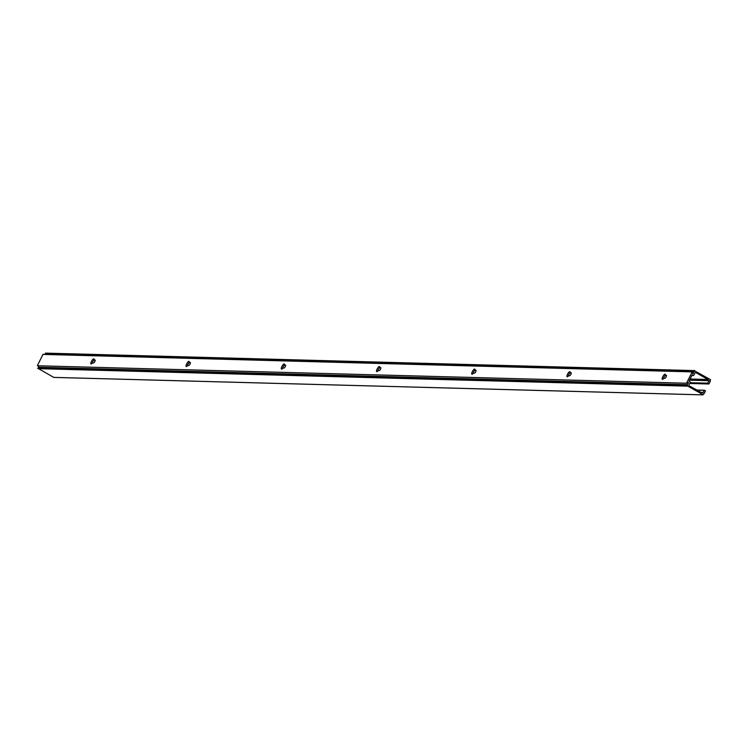<?xml version="1.0" encoding="UTF-8"?>
<svg xmlns="http://www.w3.org/2000/svg" width="748" height="748" viewBox="0 0 748 748"><rect width="100%" height="100%" fill="white"/><g stroke="black" fill="none" stroke-linecap="round" stroke-linejoin="round"><path stroke-width="1.12" d="M95.183 360.564L93.986 359.928L95.024 359.956A1.692 0.505 119.2 0 1 95.108 359.975A1.692 0.505 119.2 0 1 94.79 361.583A1.692 0.505 119.2 0 1 93.537 362.939L92.49 362.911A2.917 0.87 119.2 0 1 91.022 363.949A2.917 0.87 119.2 0 1 91.677 360.975A2.917 0.87 119.2 0 1 93.865 358.853A2.917 0.87 119.2 0 1 93.986 359.928M94.024 359.947A2.917 0.87 -60.8 0 0 92.06 363.416M190.394 363.126L189.197 362.49L190.244 362.518A1.692 0.505 119.2 0 1 190.319 362.537A1.692 0.505 119.2 0 1 190.001 364.145A1.692 0.505 119.2 0 1 188.758 365.51L187.711 365.482A2.917 0.87 119.2 0 1 186.233 366.511A2.917 0.87 119.2 0 1 186.897 363.537A2.917 0.87 119.2 0 1 189.085 361.415A2.917 0.87 119.2 0 1 189.197 362.49M189.244 362.509A2.917 0.87 -60.8 0 0 187.281 365.978M285.614 365.688L284.418 365.052L285.465 365.08A1.692 0.505 119.2 0 1 285.54 365.099A1.692 0.505 119.2 0 1 285.222 366.707A1.692 0.505 119.2 0 1 283.969 368.072L282.931 368.044A2.917 0.87 119.2 0 1 281.454 369.073A2.917 0.87 119.2 0 1 282.118 366.099A2.917 0.87 119.2 0 1 284.305 363.977A2.917 0.87 119.2 0 1 284.418 365.052M284.455 365.08A2.917 0.87 -60.8 0 0 282.492 368.549M380.835 368.25L379.638 367.614L380.676 367.642A1.692 0.505 119.2 0 1 380.76 367.661A1.692 0.505 119.2 0 1 380.433 369.269A1.692 0.505 119.2 0 1 379.189 370.634L378.142 370.606A2.917 0.87 119.2 0 1 376.674 371.634A2.917 0.87 119.2 0 1 377.329 368.661A2.917 0.87 119.2 0 1 379.517 366.539A2.917 0.87 119.2 0 1 379.638 367.614M379.675 367.642A2.917 0.87 -60.8 0 0 377.712 371.111M476.046 370.812L474.849 370.176L475.896 370.204A1.692 0.505 119.2 0 1 475.971 370.223A1.692 0.505 119.2 0 1 475.653 371.831A1.692 0.505 119.2 0 1 474.41 373.196L473.362 373.168A2.917 0.87 119.2 0 1 471.885 374.206A2.917 0.87 119.2 0 1 472.549 371.223A2.917 0.87 119.2 0 1 474.737 369.101A2.917 0.87 119.2 0 1 474.849 370.176M474.896 370.204A2.917 0.87 -60.8 0 0 472.932 373.673M571.266 373.374L570.07 372.738L571.117 372.766A1.692 0.505 119.2 0 1 571.192 372.794A1.692 0.505 119.2 0 1 570.874 374.393A1.692 0.505 119.2 0 1 569.621 375.758L568.583 375.73A2.917 0.87 119.2 0 1 567.106 376.768A2.917 0.87 119.2 0 1 567.769 373.785A2.917 0.87 119.2 0 1 569.948 371.663A2.917 0.87 119.2 0 1 570.07 372.738M570.107 372.766A2.917 0.87 -60.8 0 0 568.143 376.235M666.487 375.945L665.281 375.309L666.328 375.337A1.692 0.505 119.2 0 1 666.412 375.356A1.692 0.505 119.2 0 1 666.085 376.955A1.692 0.505 119.2 0 1 664.841 378.32L663.794 378.292A2.917 0.87 119.2 0 1 662.317 379.329A2.917 0.87 119.2 0 1 662.98 376.347A2.917 0.87 119.2 0 1 665.168 374.224A2.917 0.87 119.2 0 1 665.281 375.309M665.327 375.328A2.917 0.87 -60.8 0 0 663.364 378.797M692.096 375.029L689.039 381.087L689.871 381.779A0.645 0.608 -88.5 0 1 690.124 382.649L689.123 384.659A0.972 0.916 91.5 0 0 689.506 385.977L701.587 392.653A0.58 0.552 -88.5 0 1 702.335 392.41L702.98 392.775L704.326 390.232L705.514 390.877L704.102 393.719A0.842 0.795 91.5 0 0 703.12 394.71L687.066 385.744A0.842 0.795 91.5 0 0 687.515 384.696L688.497 382.48L686.711 383.238L37.503 365.763L686.664 383.228M37.4 365.576L42.963 354.412L692.171 371.887L686.608 383.051M692.265 375.029L693.022 375.459L691.863 375.421M695.275 372.738L696.089 372.766A0.972 0.916 -88.5 0 0 694.845 373.168L693.845 375.178A0.645 0.608 -88.5 0 1 693.022 375.459M696.089 372.766L708.122 379.554A0.58 0.552 91.5 0 0 708.347 380.339L709.001 380.704L707.767 383.172L690.095 382.705M690.011 382.873L707.767 383.172M707.823 383.35L708.954 383.986L710.366 381.153A0.842 0.795 -88.5 0 1 710.591 379.732L694.527 370.765A0.842 0.795 -88.5 0 1 693.966 371.756L692.891 373.916L692.171 371.887M44.702 354.384L44.758 354.281A0.842 0.795 91.5 0 0 45.319 353.29L694.686 370.634L45.478 353.159M39.018 365.8L38.307 367.221A0.842 0.795 -88.5 0 1 37.858 368.268L53.725 377.385M37.858 368.268L687.066 385.744M45.319 353.29L694.527 370.765M689.488 380.18L709.001 380.704M44.758 354.281L693.966 371.756M689.712 383.472L708.954 383.986M690.067 379.012L708.15 379.498M38.307 367.221L687.515 384.696M704.27 390.241L696.781 390.045L704.326 390.232M696.893 390.101L704.214 390.297M702.765 394.851L53.557 377.385M687.057 385.949L37.849 368.474M37.942 368.661L687.15 386.136M689.656 379.844L708.347 380.339M690.039 379.068L708.122 379.554M700.951 392.373L701.848 392.401M686.711 383.238L37.503 365.763M43.075 354.346L692.283 371.821M53.641 377.403L702.849 394.879M691.825 375.487L693.293 375.533M45.6 353.121L694.808 370.597M702.091 392.345L700.839 392.307"/></g></svg>
